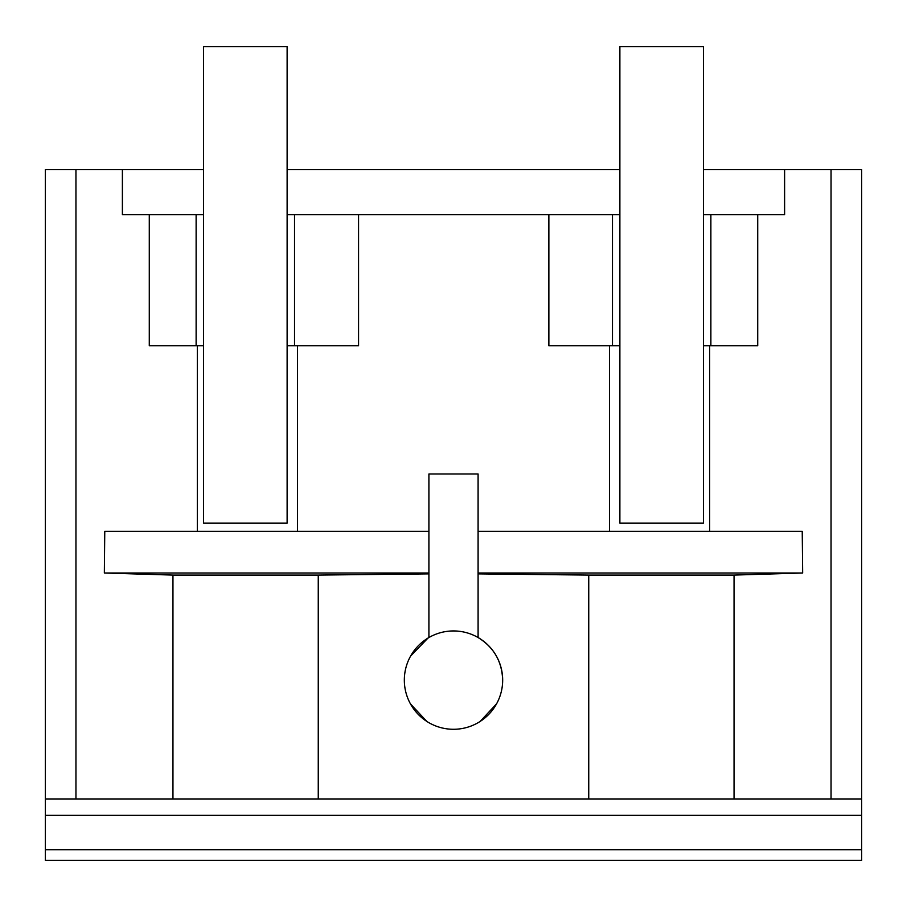 <?xml version="1.0" encoding="UTF-8"?>
<svg xmlns="http://www.w3.org/2000/svg" width="907" height="907" viewBox="0 0 907 907"><rect width="100%" height="100%" fill="white"/><g stroke="black" fill="none" stroke-linecap="round" stroke-linejoin="round"><path stroke-width="1.36" d="M45.35 798.954L75.95 798.954L75.95 169.518L45.35 169.518L45.35 860.426L861.65 860.426L861.65 798.954L831.05 798.954L831.05 169.518L861.65 169.518L861.65 798.954M318.255 575.083L172.954 575.083L172.954 798.954L318.255 798.954L318.255 575.083L428.909 573.87M831.05 798.954L318.255 798.954M410.452 703.877L426.789 721.394M410.588 656.101L427.968 638.086M428.909 531.355L104.77 531.355L104.35 573.009L428.909 573.009M104.35 573.009L172.954 575.083M75.95 169.518L122.388 169.518L122.388 214.596L196.127 214.596L196.127 345.726L149.281 345.726L149.281 214.596M428.909 637.53L428.909 473.987L478.091 473.987L478.091 637.53C493.816 647.247 502.013 661.441 502.671 680.114A49.171 49.171 0 0 0 453.455 630.943A49.171 49.171 0 0 0 404.329 680.114A49.171 49.171 0 0 0 453.455 729.285A49.171 49.171 0 0 0 502.671 680.114M196.127 214.596L203.531 214.596M196.127 345.726L203.531 345.726M287.122 345.726L294.526 345.726L294.526 214.596L358.56 214.596L358.56 345.726L294.526 345.726M287.122 214.596L294.526 214.596M197.329 531.355L197.329 345.726M75.95 798.954L172.954 798.954M297.53 345.726L297.53 531.355M609.47 531.355L609.47 345.726M358.56 214.596L548.871 214.596L548.871 345.726L619.878 345.726M496.594 703.798L480.12 721.462M619.878 214.596L548.871 214.596M703.469 214.596L784.612 214.596L784.612 169.518L831.05 169.518M122.388 169.518L203.531 169.518M287.122 169.518L619.878 169.518M703.469 169.518L784.612 169.518M45.35 849.768L861.65 849.768M478.091 531.355L802.23 531.355L802.65 573.009L734.046 575.083L588.745 575.083L588.745 798.954M734.046 798.954L734.046 575.083M710.873 214.596L710.873 345.726L757.719 345.726L757.719 214.596M709.671 531.355L709.671 345.726M478.091 573.87L588.745 575.083M478.091 573.009L802.65 573.009M703.469 345.726L710.873 345.726M703.469 438.75L703.469 523.169L619.878 523.169L619.878 46.574L703.469 46.574L703.469 523.169M612.474 214.596L612.474 345.726M287.122 523.169L203.531 523.169L203.531 46.574L287.122 46.574L287.122 523.169M45.35 815.348L861.65 815.348"/></g></svg>
